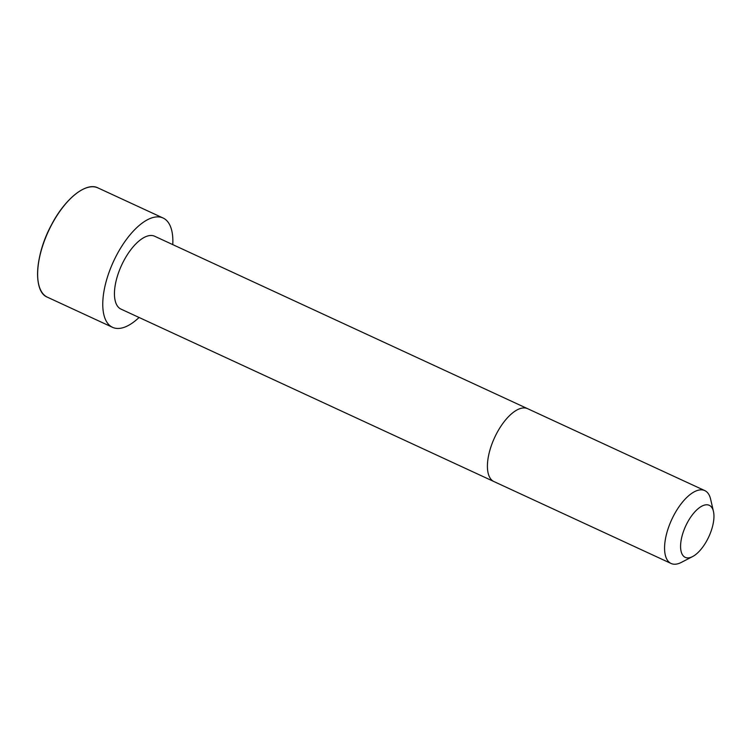 <?xml version="1.0" encoding="UTF-8"?>
<svg xmlns="http://www.w3.org/2000/svg" width="751" height="751" viewBox="0 0 751 751"><rect width="100%" height="100%" fill="white"/><g stroke="black" fill="none" stroke-linecap="round" stroke-linejoin="round"><path stroke-width="1.13" d="M527.624 408.685A40.141 17.846 -65.2 0 0 494.58 437.636A40.141 17.846 -65.2 0 0 493.933 481.56L120.967 309.102A40.132 17.846 -65.2 0 1 121.615 265.178A40.132 17.846 -65.2 0 1 154.65 236.236L704.785 490.6A40.141 17.846 -65.2 0 1 710.606 499.124L713.45 511.412A28.669 12.748 -65.2 0 1 711.019 531.361A28.669 12.748 -65.2 0 1 692.553 556.594A28.669 12.748 -65.2 0 1 685.691 526A28.669 12.748 -65.2 0 1 713.45 511.412M139.076 317.476A60.211 26.773 -65.2 0 1 112.537 327.323A60.211 26.773 -65.2 0 1 113.514 261.432A60.211 26.773 -65.2 0 1 163.08 218.015A60.211 26.773 -65.2 0 1 172.768 244.619M692.553 556.594L681.354 562.386A40.141 17.846 -65.2 0 1 671.094 563.475A40.141 17.846 -65.2 0 1 671.732 519.551A40.141 17.846 -65.2 0 1 704.785 490.6M112.537 327.323L47.397 297.199A60.211 26.773 -65.2 0 1 48.374 231.317A60.211 26.773 -65.2 0 1 97.94 187.9L163.08 218.015M38.648 284.329A60.052 26.698 -65.2 0 1 48.308 231.28A60.052 26.698 -65.2 0 1 82.469 189.571M493.933 481.56L671.094 563.475M47.397 297.199C32.997 291.81 34.771 255.669 51.228 225.309C64.793 198.762 86.281 181.714 97.94 187.9"/></g></svg>
